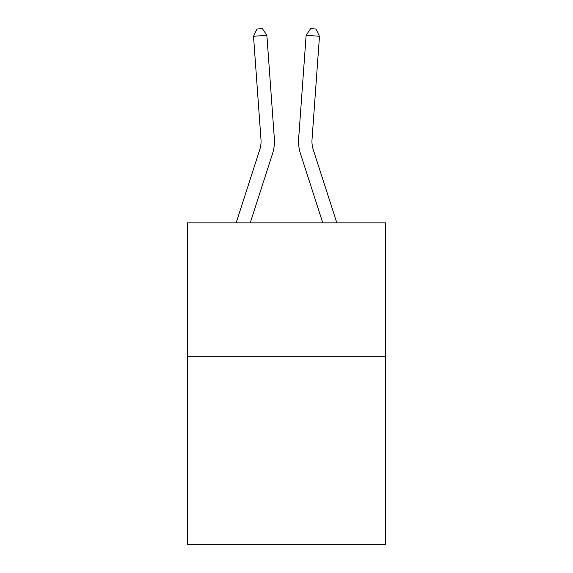 <?xml version="1.0" encoding="UTF-8"?>
<svg xmlns="http://www.w3.org/2000/svg" width="573" height="573" viewBox="0 0 573 573"><rect width="100%" height="100%" fill="white"/><g stroke="black" fill="none" stroke-linecap="round" stroke-linejoin="round"><path stroke-width="0.86" d="M385.629 356.814L385.629 544.35L187.371 544.35L187.371 222.861L385.629 222.861L385.629 356.814L187.371 356.814M272.504 153.75L250.229 222.861L272.504 153.75A40.189 40.189 130.2 0 0 274.338 138.516L266.875 35.311L274.338 138.516L266.875 35.311L274.338 138.516L266.875 35.311L274.338 138.516L266.875 35.311L274.338 138.516L266.875 35.311L274.338 138.516L266.875 35.311L274.338 138.516L266.875 35.311L274.338 138.516L266.875 35.311L274.338 138.516L266.875 35.311L274.338 138.516L266.875 35.311L274.338 138.516L266.875 35.311L274.338 138.516L266.875 35.311L274.338 138.516L266.875 35.311L274.338 138.516L266.875 35.311L274.338 138.516L266.875 35.311L274.338 138.516L266.875 35.311L274.338 138.516L266.875 35.311L274.338 138.516L266.875 35.311L274.338 138.516L266.875 35.311L274.338 138.516L266.875 35.311L274.338 138.516L266.875 35.311L253.517 36.271L257.019 29.037L262.362 28.65L266.875 35.311M259.755 149.639A26.788 26.788 -49.8 0 0 260.98 139.483A26.788 26.788 -49.8 0 1 259.755 149.639A26.788 26.788 -49.8 0 0 260.98 139.483A26.788 26.788 -49.8 0 1 259.755 149.639A26.788 26.788 -49.8 0 0 260.98 139.483A26.788 26.788 -49.8 0 1 259.755 149.639A26.788 26.788 -49.8 0 0 260.98 139.483A26.788 26.788 -49.8 0 1 259.755 149.639A26.788 26.788 -49.8 0 0 260.98 139.483A26.788 26.788 -49.8 0 1 259.755 149.639A26.788 26.788 -49.8 0 0 260.98 139.483A26.788 26.788 -49.8 0 1 259.755 149.639A26.788 26.788 -49.8 0 0 260.98 139.483A26.788 26.788 -49.8 0 1 259.755 149.639A26.788 26.788 -49.8 0 0 260.98 139.483A26.788 26.788 -49.8 0 1 259.755 149.639A26.788 26.788 -49.8 0 0 260.98 139.483A26.788 26.788 -49.8 0 1 259.755 149.639A26.788 26.788 -49.8 0 0 260.98 139.483A26.788 26.788 -49.8 0 1 259.755 149.639A26.788 26.788 -49.8 0 0 260.98 139.483A26.788 26.788 -49.8 0 1 259.755 149.639A26.788 26.788 -49.8 0 0 260.98 139.483A26.788 26.788 -49.8 0 1 259.755 149.639A26.788 26.788 -49.8 0 0 260.98 139.483A26.788 26.788 -49.8 0 1 259.755 149.639A26.788 26.788 -49.8 0 0 260.98 139.483A26.788 26.788 -49.8 0 1 259.755 149.639A26.788 26.788 -49.8 0 0 260.98 139.483A26.788 26.788 -49.8 0 1 259.755 149.639A26.788 26.788 -49.8 0 0 260.98 139.483A26.788 26.788 -49.8 0 1 259.755 149.639A26.788 26.788 -49.8 0 0 260.98 139.483A26.788 26.788 -49.8 0 1 259.755 149.639A26.788 26.788 -49.8 0 0 260.98 139.483A26.788 26.788 -49.8 0 1 259.755 149.639A26.788 26.788 -49.8 0 0 260.98 139.483A26.788 26.788 -49.8 0 1 259.755 149.639A26.788 26.788 -49.8 0 0 260.98 139.483A26.788 26.788 -49.8 0 1 259.755 149.639L236.155 222.861L259.755 149.639A26.788 26.788 -29.7 0 0 260.98 139.483L253.517 36.271M313.245 149.639A26.788 26.788 49.8 0 1 312.02 139.483A26.788 26.788 49.8 0 0 313.245 149.639A26.788 26.788 49.8 0 1 312.02 139.483A26.788 26.788 49.8 0 0 313.245 149.639A26.788 26.788 49.8 0 1 312.02 139.483A26.788 26.788 49.8 0 0 313.245 149.639A26.788 26.788 49.8 0 1 312.02 139.483A26.788 26.788 49.8 0 0 313.245 149.639A26.788 26.788 49.8 0 1 312.02 139.483A26.788 26.788 49.8 0 0 313.245 149.639A26.788 26.788 49.8 0 1 312.02 139.483A26.788 26.788 49.8 0 0 313.245 149.639A26.788 26.788 49.8 0 1 312.02 139.483A26.788 26.788 49.8 0 0 313.245 149.639A26.788 26.788 49.8 0 1 312.02 139.483A26.788 26.788 49.8 0 0 313.245 149.639A26.788 26.788 49.8 0 1 312.02 139.483A26.788 26.788 49.8 0 0 313.245 149.639A26.788 26.788 49.8 0 1 312.02 139.483A26.788 26.788 49.8 0 0 313.245 149.639A26.788 26.788 49.8 0 1 312.02 139.483A26.788 26.788 49.8 0 0 313.245 149.639A26.788 26.788 49.8 0 1 312.02 139.483A26.788 26.788 49.8 0 0 313.245 149.639A26.788 26.788 49.8 0 1 312.02 139.483A26.788 26.788 49.8 0 0 313.245 149.639A26.788 26.788 49.8 0 1 312.02 139.483A26.788 26.788 49.8 0 0 313.245 149.639A26.788 26.788 49.8 0 1 312.02 139.483A26.788 26.788 49.8 0 0 313.245 149.639A26.788 26.788 49.8 0 1 312.02 139.483A26.788 26.788 49.8 0 0 313.245 149.639A26.788 26.788 49.8 0 1 312.02 139.483A26.788 26.788 49.8 0 0 313.245 149.639A26.788 26.788 49.8 0 1 312.02 139.483A26.788 26.788 49.8 0 0 313.245 149.639A26.788 26.788 49.8 0 1 312.02 139.483A26.788 26.788 49.8 0 0 313.245 149.639A26.788 26.788 49.8 0 1 312.02 139.483A26.788 26.788 49.8 0 0 313.245 149.639L336.845 222.861L313.245 149.639A26.788 26.788 29.7 0 1 312.02 139.483L319.483 36.271L306.125 35.311L298.662 138.516A40.189 40.189 -130.2 0 0 300.496 153.75L322.771 222.861L300.496 153.75M306.125 35.311L298.662 138.516L306.125 35.311L298.662 138.516L306.125 35.311L298.662 138.516L306.125 35.311L298.662 138.516L306.125 35.311L298.662 138.516L306.125 35.311L298.662 138.516L306.125 35.311L298.662 138.516L306.125 35.311L298.662 138.516L306.125 35.311L298.662 138.516L306.125 35.311L298.662 138.516L306.125 35.311L298.662 138.516L306.125 35.311L298.662 138.516L306.125 35.311L298.662 138.516L306.125 35.311L298.662 138.516L306.125 35.311L298.662 138.516L306.125 35.311L298.662 138.516L306.125 35.311L298.662 138.516L306.125 35.311L298.662 138.516L306.125 35.311L298.662 138.516L306.125 35.311L298.662 138.516L306.125 35.311L310.638 28.65L315.981 29.037L319.483 36.271"/></g></svg>
